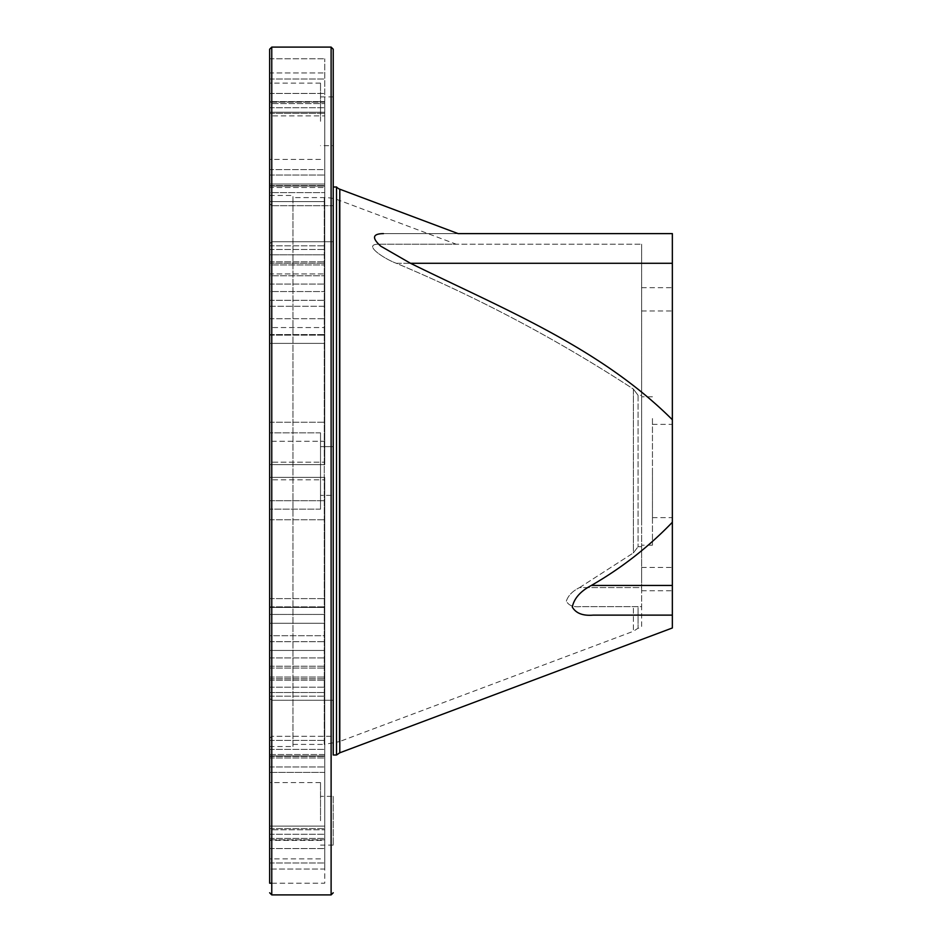 <?xml version="1.0" encoding="UTF-8"?>
<svg xmlns="http://www.w3.org/2000/svg" width="942" height="942" viewBox="0 0 942 942"><rect width="100%" height="100%" fill="white"/><g stroke="black" fill="none" stroke-linecap="round" stroke-linejoin="round"><path stroke-width="0.71" stroke-dasharray="4.71 3.53" d="M292.962 746.535L292.962 195.465L292.962 746.535L269.647 746.535L269.647 195.465L269.647 746.535M292.962 197.585L292.962 744.416L292.962 197.585L324.272 197.585A42.39 42.39 0 0 1 339.167 200.293L456.199 244.214L378.448 244.214L456.199 244.214M378.448 244.214C361.952 244.296 384.783 259.168 396.358 263.289C479.266 298.108 558.276 340.027 633.377 389.07L638.075 395.31L638.075 546.69L638.075 395.31L641.62 395.31L641.62 244.214L641.62 546.69L641.62 395.31L638.075 395.31L633.377 389.07L633.377 552.93L638.075 546.69L641.62 546.69L641.62 587.572L641.62 546.69L638.075 546.69L633.377 552.93L633.377 389.07C558.276 340.027 479.266 298.108 396.358 263.289L641.62 263.289L396.358 263.289C384.783 259.168 361.952 244.296 378.448 244.214L641.62 244.214L378.448 244.214M579.601 587.572L633.377 552.93L579.601 587.572L641.62 587.572L641.62 606.648L641.62 587.572L579.601 587.572C572.606 591.034 568.191 595.544 566.366 601.067C568.509 605.412 573.125 607.272 580.201 606.648L638.075 606.648L638.075 628.196L638.075 606.648L641.62 606.648L641.62 628.196L641.62 606.648L580.201 606.648C573.125 607.272 568.509 605.412 566.366 601.067C568.191 595.544 572.606 591.034 579.601 587.572M672.352 627.973L672.352 615.126L593.13 615.126L672.352 615.126L672.352 233.616M593.13 615.126C582.98 615.938 576.045 613.313 572.324 607.237C573.984 598.535 580.319 591.27 591.341 585.453C621.39 568.191 648.402 547.125 672.352 522.268M383.465 233.616L458.118 233.616L383.465 233.616C372.526 233.746 371.643 237.937 380.803 246.203L410.5 263.289C501.38 308.116 599.489 347.08 672.352 419.732M336.518 755.013L336.518 186.987M333.233 205.697L333.233 241.729L333.233 205.697L333.233 241.729L271.767 241.729L271.767 205.697L271.767 241.729L269.647 243.848L269.647 203.578L269.647 243.848L269.647 203.578L269.647 243.848L271.767 241.729L333.233 241.729L333.233 205.697L271.767 205.697L271.767 223.713L271.767 205.697L269.647 203.578L271.767 205.697L333.233 205.697M333.233 446.626L320.515 446.626L320.515 471L320.515 446.626L333.233 446.626L333.233 495.374L333.233 446.626L333.233 495.374L320.515 495.374L320.515 432.849L320.515 509.151L320.515 432.849L320.515 509.151L320.515 471L320.515 495.374L333.233 495.374L333.233 471M333.233 700.271L333.233 736.303L333.233 718.287L333.233 736.303L271.767 736.303L271.767 700.271L271.767 736.303L269.647 738.422L269.647 698.152L269.647 738.422L269.647 718.287L269.647 738.422L271.767 736.303L333.233 736.303L333.233 700.271L333.233 718.287L333.233 700.271L271.767 700.271L271.767 718.287L271.767 700.271L269.647 698.152L269.647 718.287L269.647 698.152L271.767 700.271L333.233 700.271M333.233 49.219L333.233 186.987M269.647 195.465L292.962 195.465M672.352 471L672.352 424.371L672.352 471M672.352 299.32L672.352 310.978L672.352 299.32M672.352 579.095L672.352 567.437L672.352 579.095M641.62 523.458L641.62 396.817L641.62 523.458M641.62 299.32L641.62 310.978L641.62 299.32M641.62 579.095L641.62 567.437L641.62 579.095M271.767 883.196L324.755 883.196L324.755 869.054L269.647 869.054L324.755 869.054L324.755 772.381L269.647 772.381L324.755 772.381L324.755 756.002L269.647 756.002L324.755 755.931L269.647 755.931L324.755 755.931L324.755 840.382L269.647 840.382L324.755 840.382L324.755 883.196L269.647 883.196L269.647 635.732L269.647 757.969L269.647 635.732L324.755 635.732L324.755 757.969L324.755 635.732L324.755 757.969L324.755 635.732L269.647 635.732L269.647 650.463L324.755 650.463L324.755 500.72L324.755 650.463L324.755 500.72L324.755 650.463L269.647 650.463L269.647 623.274L324.755 623.274L269.647 623.274L269.647 614.431L324.755 614.431L269.647 614.431L269.647 500.72L324.755 500.72L269.647 500.72L269.647 607.413L324.755 607.413L324.755 477.358L324.755 607.413L324.755 477.358L324.755 607.39L269.647 607.413L324.755 607.413L269.647 607.39L269.647 479.819L324.755 479.819L269.647 479.819L269.647 519.748L269.647 477.358L324.755 477.358L269.647 477.358L324.755 477.358L269.647 477.358L269.647 479.819L269.647 477.358L324.755 477.358L269.647 477.358L269.647 519.748L269.647 477.358L324.755 477.358L269.647 477.358L269.647 607.413L269.647 471M269.647 666.241L324.755 666.241L269.647 666.241M269.647 668.031L324.755 668.031L269.647 668.031M269.647 687.189L324.755 687.189L269.647 687.189M269.647 740.388L324.755 740.388L269.647 740.388M269.647 757.969L324.755 757.969L269.647 757.969M269.647 422.252L324.755 422.252L269.647 422.252L269.647 334.587L324.755 334.587L324.755 464.642L324.755 334.587L324.755 464.642L324.755 334.587L269.647 334.61L269.647 464.642L324.755 464.642L269.647 464.642L269.647 422.252L269.647 462.181L324.755 462.181L269.647 462.181L269.647 464.642L324.755 464.642L269.647 464.642L269.647 343.383L324.755 343.383L269.647 343.383L269.647 334.61L269.647 441.28L324.755 441.28L324.755 291.537L324.755 441.28L324.755 291.537L324.755 441.28L269.647 441.28L269.647 327.569L324.755 327.569L269.647 327.569L269.647 318.726L324.755 318.726L269.647 318.726L269.647 291.537L324.755 291.537L269.647 291.537L269.647 306.268L324.755 306.268L324.755 184.031L324.755 306.268L324.755 184.031L324.755 306.268L269.647 306.268L269.647 184.031L324.755 184.031L269.647 184.031L269.647 201.612L324.755 201.612L269.647 201.612L269.647 261.864L269.647 254.811L324.755 254.811L269.647 254.811L269.647 273.969L324.755 273.969L269.647 273.969L269.647 275.759L324.755 275.759L269.647 275.759L269.647 306.268L269.647 184.031L269.647 306.268M269.647 263.277L324.755 263.277L324.755 264.973L324.755 102.195L324.755 264.973L324.755 263.277L269.647 263.277L269.647 264.973L324.755 264.973L269.647 264.973L269.647 245.815L324.755 245.815L269.647 245.815L269.647 185.562L269.647 192.615L324.755 192.615L269.647 192.615L269.647 175.035L324.755 175.035L269.647 175.035L269.647 103.585L269.647 264.973L269.647 113.346L324.755 113.346L269.647 113.346L269.647 263.277M269.647 113.346L269.647 102.195L269.647 103.585L324.755 103.585L269.647 103.585L269.647 102.195L269.647 169.619L324.755 169.619L324.755 58.804L324.755 186.069L324.755 169.619L269.647 169.619L269.647 185.998L324.755 185.998L269.647 186.069L324.755 186.069L269.647 186.069L269.647 101.618L324.755 101.618L269.647 101.618L269.647 58.804L324.755 58.804L269.647 58.804L269.647 72.946L324.755 72.946L269.647 72.946L269.647 58.804L269.647 186.069L269.647 72.946M269.647 112.216L324.755 112.216L324.755 249.5L324.755 112.216L324.755 249.5L324.755 112.216L269.647 112.216L269.647 187.482L324.755 187.482L269.647 187.482L269.647 249.5L324.755 249.5L269.647 249.5L269.647 115.878L324.755 115.878L269.647 115.878L269.647 112.216L269.647 249.5L269.647 112.216M269.647 327.569L269.647 441.28L269.647 327.569M269.647 334.587L324.755 334.587L269.647 334.61M269.647 464.642L324.755 464.642L269.647 464.642M269.647 500.72L269.647 650.463L269.647 500.72M269.647 677.027L324.755 677.027L324.755 839.805L324.755 677.027L324.755 839.805L324.755 677.027L269.647 677.027M269.647 696.185L324.755 696.185L269.647 696.185M269.647 749.385L324.755 749.385L269.647 749.385M269.647 766.965L324.755 766.965L269.647 766.965M269.647 828.654L324.755 828.654L269.647 828.654M269.647 678.723L324.755 678.723L269.647 678.723M269.647 754.518L324.755 754.518L324.755 692.5L324.755 829.784L324.755 692.5L324.755 754.518L269.647 754.518L269.647 692.5L324.755 692.5L269.647 692.5L269.647 826.122L324.755 826.122L269.647 826.122L269.647 829.784L324.755 829.784L269.647 829.784L269.647 754.518M324.755 869.054L324.755 755.931L324.755 869.054M269.647 121.282L269.647 159.434L269.647 121.282M320.515 121.282L320.515 83.131L320.515 121.282M269.647 820.717L269.647 858.868L269.647 820.717M320.515 820.717L320.515 782.567L320.515 820.717M333.233 796.343L333.233 845.092L333.233 796.343L320.515 796.343M320.515 96.908L333.233 96.908L333.233 145.657L320.515 145.657M652.453 418.542L652.453 545.183L652.453 418.542M652.453 471L652.453 517.629L652.453 471M331.113 894.9L331.113 47.1M271.767 894.9L271.767 47.1M269.647 883.196L269.647 49.219M292.962 744.416L324.272 744.416L324.272 197.585L324.272 744.416L339.167 741.707L339.167 200.293L339.167 741.707L633.377 631.293L633.377 606.648L633.377 631.293L638.075 628.196L641.62 628.196M339.791 752.799L339.791 189.201M672.352 585.453L591.341 585.453M672.352 263.289L410.5 263.289M269.647 657.94L324.755 657.94L269.647 657.94M269.647 641.679L324.755 641.679L269.647 641.679M269.647 607.178L324.755 607.178L269.647 607.178M269.647 598.617L324.755 598.617L269.647 598.617M269.647 334.822L324.755 334.822L269.647 334.822M269.647 300.321L324.755 300.321L269.647 300.321M269.647 284.06L324.755 284.06L269.647 284.06M269.647 107.741L324.755 107.741L269.647 107.741M269.647 93.458L324.755 93.458L269.647 93.458M269.647 79.01L324.755 79.01L269.647 79.01M269.647 838.415L324.755 838.415L269.647 838.415M269.647 834.259L324.755 834.259L269.647 834.259M269.647 848.542L324.755 848.542L269.647 848.542M269.647 862.99L324.755 862.99L269.647 862.99M269.647 680.136L324.755 680.136L269.647 680.136M269.647 606.848L324.755 606.848L269.647 606.848M269.647 519.748L324.755 519.748L269.647 519.748M269.647 335.152L324.755 335.152L269.647 335.152M269.647 261.864L324.755 261.864L269.647 261.864M269.647 185.562L324.755 185.562L269.647 185.562M324.755 102.195L269.647 102.195L324.755 102.195M269.647 756.438L324.755 756.438L269.647 756.438M324.755 839.805L269.647 839.805L324.755 839.805M320.515 432.849L269.647 432.849L320.515 432.849M320.515 509.151L269.647 509.151L320.515 509.151M320.515 83.131L269.647 83.131M320.515 159.434L269.647 159.434M320.515 782.567L269.647 782.567M320.515 858.868L269.647 858.868M333.233 845.092L320.515 845.092M652.453 396.817L641.62 396.817M652.453 545.183L641.62 545.183M652.453 517.629L672.352 517.629M652.453 424.371L672.352 424.371M641.62 310.978L672.352 310.978M641.62 287.663L672.352 287.663M641.62 590.752L672.352 590.752M641.62 567.437L672.352 567.437"/><path stroke-width="1.41" d="M458.118 233.616L672.352 233.616L458.118 233.616L339.791 189.201A8.478 8.478 0 0 1 336.518 186.987L336.518 755.013L339.791 752.799L672.352 627.973L672.352 615.126L593.13 615.126C582.839 615.974 575.892 613.277 572.289 607.037C574.125 598.394 580.472 591.199 591.341 585.453C621.39 568.191 648.402 547.125 672.352 522.268L672.352 615.126L593.13 615.126M383.465 233.616C372.526 233.746 371.643 237.937 380.803 246.203L410.5 263.289C501.38 308.116 599.489 347.08 672.352 419.732L672.352 522.268M336.518 186.987L333.233 186.987L333.233 446.626M333.233 471L333.233 755.013L336.518 755.013M672.352 233.616L672.352 419.732M269.647 471L269.647 883.196L271.767 883.196M269.647 306.268L269.647 422.252M269.647 113.346L269.647 72.946M331.113 47.1L271.767 47.1L271.767 894.9L331.113 894.9L331.113 47.1L333.233 49.219L333.233 755.013M333.233 145.657L333.233 96.908M271.767 47.1L269.647 49.219L269.647 883.196M339.791 189.201L339.791 752.799M672.352 263.289L410.5 263.289M672.352 585.453L591.341 585.453M331.113 894.9L333.233 892.781M269.647 892.781L271.767 894.9"/></g></svg>
